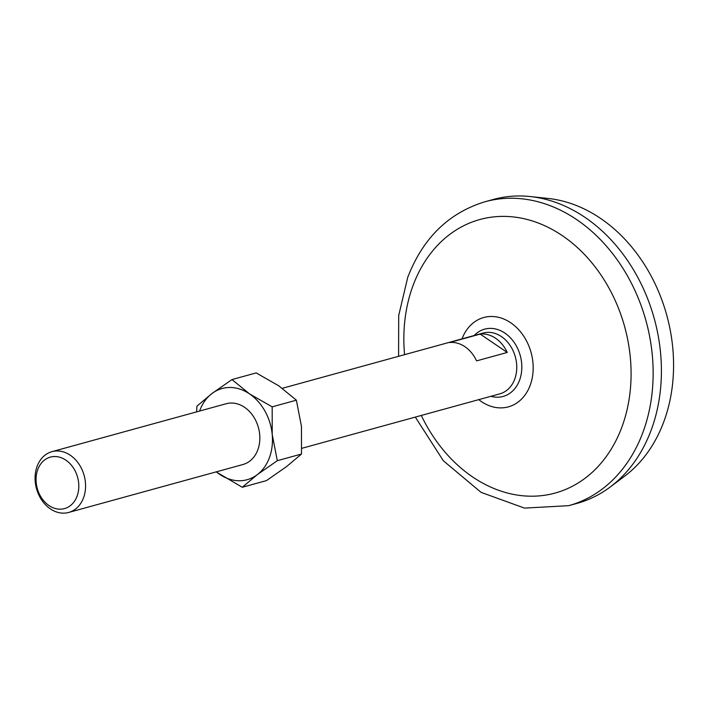 <?xml version="1.0" encoding="UTF-8"?>
<svg xmlns="http://www.w3.org/2000/svg" width="709" height="709" viewBox="0 0 709 709"><rect width="100%" height="100%" fill="white"/><g stroke="black" fill="none" stroke-linecap="round" stroke-linejoin="round"><path stroke-width="1.06" d="M231.994 379.563L249.559 393.903L272.176 406.842L296.371 400.186L278.814 385.847L256.197 372.907L231.994 379.563L211.947 393.548L196.951 406.142L196.588 411.876M296.371 400.186L301.467 426.41L301.502 454.035L286.507 466.628L266.46 480.613L242.265 487.269L257.261 474.675L277.308 460.69L301.502 454.035M277.308 460.69L272.212 434.466L272.176 406.842M282.297 388.302L483.157 333.044A31.524 24.709 74.6 0 1 515.337 356.884A31.524 24.709 74.6 0 1 499.872 393.832L301.866 448.301M476.572 360.89L507.236 352.453A31.524 24.709 -105.4 0 0 480.197 334.099L449.524 342.536A31.524 24.709 -105.4 0 1 476.572 360.89M216.165 471.884L242.265 487.269M507.236 352.453L480.197 334.099M37.125 466.309A31.524 24.709 74.6 0 1 51.961 451.66A31.524 24.709 74.6 0 1 84.149 475.5A31.524 24.709 74.6 0 1 68.684 512.447A31.524 24.709 74.6 0 1 41.866 500.279A31.524 24.709 74.6 0 1 37.125 466.309M37.79 469.518A26.685 20.916 74.6 0 1 74.56 469.863A26.685 20.916 74.6 0 1 59.937 509.177A26.685 20.916 74.6 0 1 37.79 469.518M485.098 201.728L493.349 199.459A157.62 123.543 74.6 0 1 530.297 196.553L548.199 198.458A150.716 118.137 74.6 0 1 666.761 315.221A150.716 118.137 74.6 0 1 624.611 476.209L610.201 487.003A157.62 123.543 74.6 0 1 576.966 503.399L568.707 505.668A157.62 123.543 74.6 0 0 646.023 320.929A157.62 123.543 74.6 0 0 485.098 201.728C448.735 212.815 422.954 238.02 407.746 277.343L398.697 315.549L398.591 356.308M530.297 196.553A157.62 123.543 74.6 0 1 654.283 318.66A157.62 123.543 74.6 0 1 610.201 487.003M404.573 354.66A141.853 111.189 74.6 0 1 413.081 285.435A141.853 111.189 74.6 0 1 582.275 252.236A141.853 111.189 74.6 0 1 595.959 468.729A141.853 111.189 74.6 0 1 421.297 415.447M51.961 451.66L226.242 403.722A31.524 24.709 74.6 0 1 258.422 427.562A31.524 24.709 74.6 0 1 242.965 464.51L68.684 512.447M199.601 411.043A47.281 37.063 74.6 0 1 211.947 393.548A47.281 37.063 74.6 0 1 249.559 393.903A47.281 37.063 74.6 0 1 272.212 434.466A47.281 37.063 74.6 0 1 257.261 474.675A47.281 37.063 74.6 0 1 219.648 474.33A47.281 37.063 74.6 0 1 216.325 471.831M474.197 335.508A34.901 27.359 74.6 0 1 520.246 355.528A34.901 27.359 74.6 0 1 490.92 396.296M462.029 338.849A46.342 36.327 74.6 0 1 511.721 323.472A46.342 36.327 74.6 0 1 529.322 387.442A46.342 36.327 74.6 0 1 478.752 399.637M415.314 417.096L443.338 460.753L481.056 492.356L524.5 508.105L568.707 505.668"/></g></svg>
